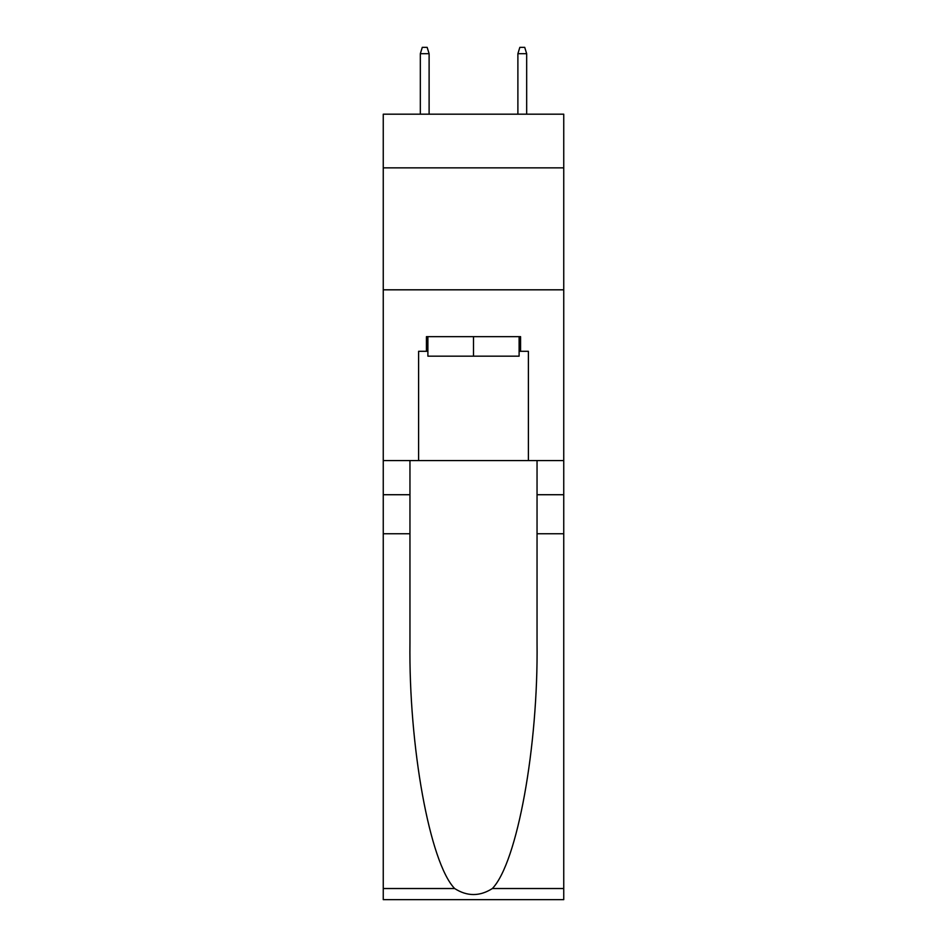 <?xml version="1.0" encoding="UTF-8"?>
<svg xmlns="http://www.w3.org/2000/svg" width="947" height="947" viewBox="0 0 947 947"><rect width="100%" height="100%" fill="white"/><g stroke="black" fill="none" stroke-linecap="round" stroke-linejoin="round"><path stroke-width="1.42" d="M563.749 167.856L563.749 114.185L383.251 114.185L383.251 167.856L563.749 167.856L563.749 460.573L528.39 460.573L528.39 351.29L520.578 351.29L520.578 336.659L426.422 336.659L426.422 351.29L427.89 351.29M383.251 533.753L409.956 533.753L409.956 642.528C408.654 746.508 429.749 862.658 454.631 888.523C467.202 896.549 479.774 896.549 492.369 888.523L563.749 888.523L563.749 899.65L383.251 899.65L383.251 167.856M519.11 336.659L519.11 356.167L427.89 356.167L427.89 336.659M473.5 336.659L473.5 356.167M492.369 888.523C517.251 862.658 538.346 746.508 537.044 642.528L537.044 460.573M537.044 533.753L563.749 533.753L563.749 460.573M409.956 460.573L409.956 533.753M563.749 888.523L563.749 533.753M383.251 460.573L418.61 460.573L418.61 351.29L426.422 351.29M383.251 289.818L563.749 289.818M418.61 460.573L528.39 460.573M519.11 351.29L520.578 351.29M429.109 114.185L429.109 53.695L420.326 53.695L420.326 114.185M420.326 53.695L422.279 47.35L427.156 47.35L429.109 53.695M517.891 53.695L519.844 47.35L524.721 47.35L526.674 53.695L517.891 53.695L517.891 114.185M526.674 53.695L526.674 114.185M537.044 494.725L563.749 494.725M409.956 494.725L383.251 494.725M383.251 888.523L454.631 888.523"/></g></svg>
